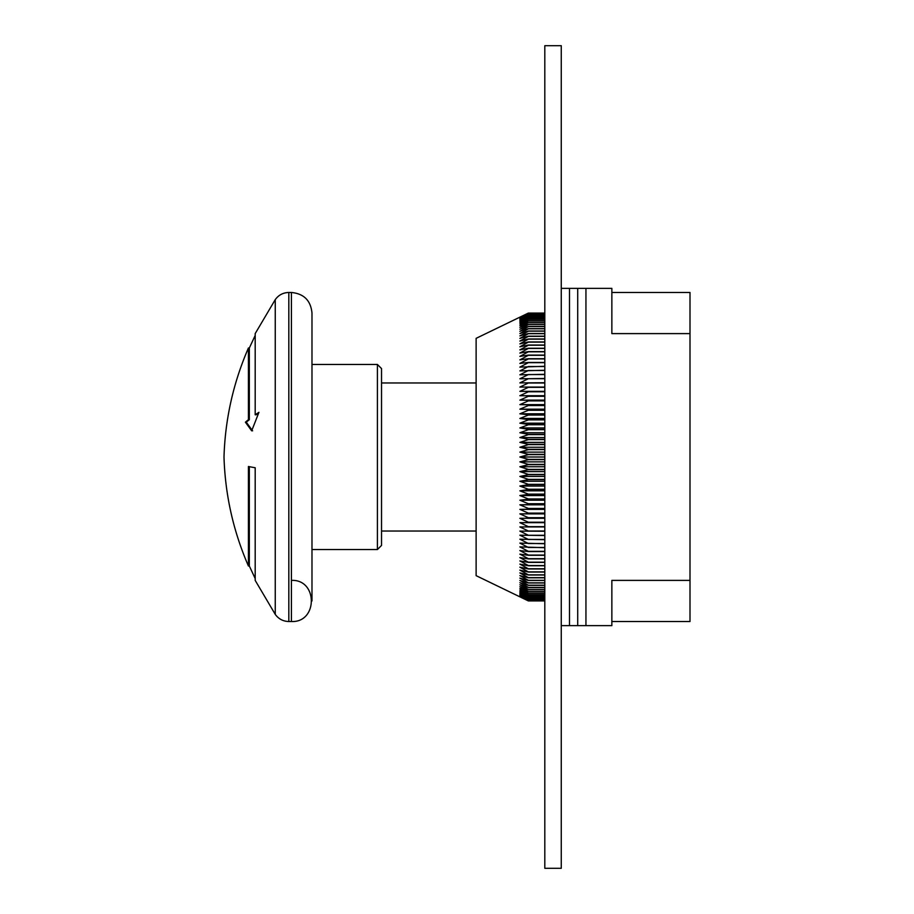 <?xml version="1.0" encoding="UTF-8"?>
<svg xmlns="http://www.w3.org/2000/svg" width="914" height="914" viewBox="0 0 914 914"><rect width="100%" height="100%" fill="white"/><g stroke="black" fill="none" stroke-linecap="round" stroke-linejoin="round"><path stroke-width="1.37" d="M690.001 333.61L690.001 292.48L611.854 292.48L611.854 333.61L690.001 333.61L690.001 621.52L611.854 621.52L611.854 580.39L690.001 580.39M544.813 313.239L528.361 313.239L519.872 317.238L528.361 313.068L544.813 313.068L528.361 313.068L476.125 338.34L476.125 575.66L528.361 600.932L519.872 596.762L528.361 600.761L544.813 600.761M544.813 313.582L528.361 313.582L519.872 317.501L528.361 313.251L544.813 313.251M544.813 314.096L528.361 314.096L519.872 317.923L528.361 313.605L544.813 313.605M544.813 315.661L528.361 315.661L519.872 319.283L528.361 314.839L519.872 318.518L528.361 314.142L544.813 314.142M528.361 314.839L544.813 314.839L528.361 314.839M544.813 316.701L528.361 316.701L519.872 320.208L528.361 315.718L544.813 315.718M544.813 317.912L528.361 317.912L519.872 321.317L528.361 316.77L544.813 316.77M544.813 319.294L528.361 319.294L519.872 322.573L528.361 317.992L544.813 317.992M544.813 320.837L528.361 320.837L519.872 324.002L528.361 319.374L544.813 319.374M544.813 322.551L528.361 322.551L519.872 325.59L528.361 320.94L544.813 320.94M544.813 324.436L528.361 324.436L519.872 327.338L528.361 322.665L544.813 322.665M544.813 326.469L528.361 326.469L519.872 329.246L528.361 324.55L544.813 324.55M544.813 328.663L528.361 328.663L519.872 331.314L528.361 326.595L544.813 326.595M544.813 331.017L528.361 331.017L519.872 333.53L528.361 328.8L544.813 328.8M544.813 333.53L528.361 333.53L519.872 335.895L528.361 331.165L544.813 331.165M544.813 336.192L528.361 336.192L519.872 338.409L528.361 333.679L544.813 333.679M544.813 338.991L528.361 338.991L519.872 341.071L528.361 336.352L544.813 336.352M544.813 341.939L528.361 341.939L519.872 343.87L528.361 339.163L544.813 339.163M544.813 345.035L528.361 345.035L519.872 346.806L528.361 342.122L544.813 342.122M544.813 348.257L528.361 348.257L519.872 349.879L528.361 345.218L544.813 345.218M544.813 351.616L528.361 351.616L519.872 353.078L528.361 348.451L544.813 348.451M544.813 355.1L528.361 355.1L519.872 356.403L528.361 351.821L544.813 351.821M544.813 358.711L528.361 358.711L519.872 359.853L528.361 355.317L544.813 355.317M544.813 362.447L528.361 362.447L519.872 363.429L528.361 358.928L544.813 358.928M544.813 366.286L519.872 367.108L528.361 362.664L544.813 362.664M544.813 370.25L519.872 370.901L528.361 366.525L544.813 366.525M544.813 374.306L519.872 374.809L528.361 370.49L544.813 370.49M544.813 378.476L519.872 378.796L528.361 374.557L544.813 374.557M544.813 382.726L519.872 382.897L528.361 378.716L544.813 378.716M544.813 387.079L519.872 387.079L528.361 382.989L544.813 382.989M544.813 391.352L519.872 391.352L528.361 387.342L544.813 387.342M544.813 395.693L519.872 395.693L528.361 391.775L544.813 391.775M544.813 400.126L519.872 400.126L528.361 396.299L544.813 396.299M544.813 404.616L519.872 404.616L528.361 400.892L544.813 400.892M544.813 409.175L519.872 409.175L528.361 405.553L544.813 405.553M544.813 413.791L519.872 413.791L528.361 410.272L544.813 410.272M544.813 418.452L519.872 418.452L528.361 415.059L544.813 415.059M544.813 423.171L519.872 423.171L528.361 419.88L544.813 419.88M544.813 427.923L519.872 427.923L528.361 424.759L544.813 424.759M544.813 432.722L519.872 432.722L528.361 429.683L544.813 429.683M544.813 437.543L519.872 437.543L528.361 434.63L544.813 434.63M544.813 442.387L519.872 442.387L528.361 439.6L544.813 439.6M544.813 447.243L519.872 447.243L528.361 444.604L544.813 444.604M544.813 452.122L519.872 452.122L528.361 449.619L544.813 449.619M544.813 457L519.872 457L528.361 454.635L544.813 454.635M544.813 461.878L519.872 461.878L528.361 459.662L544.813 459.662M544.813 466.757L519.872 466.757L528.361 464.678L544.813 464.678M544.813 471.613L519.872 471.613L528.361 469.693L544.813 469.693M544.813 476.457L519.872 476.457L528.361 474.686L544.813 474.686M544.813 481.278L519.872 481.278L528.361 479.667L544.813 479.667M544.813 486.077L519.872 486.077L528.361 484.614L544.813 484.614M544.813 490.829L519.872 490.829L528.361 489.527L544.813 489.527M544.813 495.548L519.872 495.548L528.361 494.405L544.813 494.405M544.813 500.209L519.872 500.209L528.361 499.227L544.813 499.227M544.813 504.825L519.872 504.825L544.813 504.002M544.813 509.384L519.872 509.384L544.813 508.732M544.813 513.874L519.872 513.874L544.813 513.382M544.813 518.307L519.872 518.307L544.813 517.975M544.813 522.648L519.872 522.648L544.813 522.488M544.813 531.011L528.361 531.011L519.872 526.921L544.813 526.921M544.813 535.284L528.361 535.284L519.872 531.103L544.813 531.274M544.813 539.443L528.361 539.443L519.872 535.204L544.813 535.524M544.813 543.51L528.361 543.51L519.872 539.191L544.813 539.694M544.813 547.475L528.361 547.475L519.872 543.099L544.813 543.75M544.813 551.336L528.361 551.336L519.872 546.892L544.813 547.715M544.813 555.072L528.361 555.072L519.872 550.571L528.361 551.553L544.813 551.553M544.813 558.683L528.361 558.683L519.872 554.147L528.361 555.289L544.813 555.289M544.813 562.179L528.361 562.179L519.872 557.597L528.361 558.9L544.813 558.9M544.813 565.549L528.361 565.549L519.872 560.922L528.361 562.384L544.813 562.384M544.813 568.782L528.361 568.782L519.872 564.121L528.361 565.743L544.813 565.743M544.813 571.878L528.361 571.878L519.872 567.194L528.361 568.965L544.813 568.965M544.813 574.837L528.361 574.837L519.872 570.13L528.361 572.061L544.813 572.061M544.813 577.648L528.361 577.648L519.872 572.929L528.361 575.009L544.813 575.009M544.813 580.321L528.361 580.321L519.872 575.591L528.361 577.808L544.813 577.808M544.813 582.835L528.361 582.835L519.872 578.105L528.361 580.47L544.813 580.47M544.813 585.2L528.361 585.2L519.872 580.47L528.361 582.983L544.813 582.983M544.813 587.405L528.361 587.405L519.872 582.686L528.361 585.337L544.813 585.337M544.813 589.45L528.361 589.45L519.872 584.754L528.361 587.531L544.813 587.531M544.813 591.335L528.361 591.335L519.872 586.662L528.361 589.564L544.813 589.564M544.813 593.06L528.361 593.06L519.872 588.41L528.361 591.449L544.813 591.449M544.813 594.626L528.361 594.626L519.872 589.998L528.361 593.163L544.813 593.163M544.813 596.008L528.361 596.008L519.872 591.427L528.361 594.706L544.813 594.706M544.813 597.23L528.361 597.23L519.872 592.683L528.361 596.088L544.813 596.088M544.813 598.282L528.361 598.282L519.872 593.792L528.361 597.299L544.813 597.299M544.813 599.858L528.361 599.858L519.872 595.482L528.361 599.207L519.872 594.717L528.361 598.339L544.813 598.339M528.361 599.207L544.813 599.207L528.361 599.207M544.813 600.395L528.361 600.395L519.872 596.077L528.361 599.904L544.813 599.904M544.813 600.749L528.361 600.749L519.872 596.499L528.361 600.418L544.813 600.418M544.813 600.932L528.361 600.932L544.813 600.932M544.813 526.658L528.361 526.658L519.872 522.648M544.813 522.225L528.361 522.225L519.872 518.307M544.813 517.701L528.361 517.701L519.872 513.874M544.813 513.108L528.361 513.108L519.872 509.384M544.813 508.447L528.361 508.447L519.872 504.825M544.813 503.728L528.361 503.728L519.872 500.209M544.813 498.941L528.361 498.941L519.872 495.548M544.813 494.12L528.361 494.12L519.872 490.829M544.813 489.241L528.361 489.241L519.872 486.077M544.813 484.317L528.361 484.317L519.872 481.278M544.813 479.37L528.361 479.37L519.872 476.457M544.813 474.4L528.361 474.4L519.872 471.613M544.813 469.396L528.361 469.396L519.872 466.757M544.813 464.381L528.361 464.381L519.872 461.878M544.813 459.365L528.361 459.365L519.872 457M544.813 454.338L528.361 454.338L519.872 452.122M544.813 449.322L528.361 449.322L519.872 447.243M544.813 444.307L528.361 444.307L519.872 442.387M544.813 439.314L528.361 439.314L519.872 437.543M544.813 434.333L528.361 434.333L519.872 432.722M544.813 429.386L528.361 429.386L519.872 427.923M544.813 424.473L528.361 424.473L519.872 423.171M544.813 419.595L528.361 419.595L519.872 418.452M544.813 414.773L528.361 414.773L519.872 413.791M544.813 409.998L519.872 409.175M544.813 405.268L519.872 404.616M544.813 400.618L519.872 400.126M544.813 396.025L519.872 395.693M544.813 391.512L519.872 391.352M252.595 430.837L246.277 422.188A292.571 100.072 0 0 1 249.328 419.72L249.328 348.006L255.189 335.449M275.251 299.632L275.251 614.368C278.599 618.984 283.123 621.371 288.824 621.52L288.824 292.48C283.123 292.629 278.599 295.016 275.251 299.632L255.189 333.61L255.189 414.796L256.103 414.796A292.571 100.072 0 0 1 258.559 413.174M255.189 414.796A293.394 100.346 0 0 1 258.936 412.34L251.681 430.837L245.398 422.188L246.277 422.188M245.398 422.188A293.394 100.346 0 0 1 248.425 419.72L248.425 348.006L249.328 348.006M248.425 419.72L249.328 419.72M255.189 578.551L249.328 565.995L248.425 565.995L248.425 466.494A293.394 25.569 0 0 0 255.189 467.751L255.189 580.39L275.251 614.368M249.328 565.995L249.328 466.677M377.413 549.543L381.526 545.429L381.526 368.571L377.413 364.458L377.413 549.543L311.982 549.543M288.824 621.52L291.417 621.52C317.958 622.788 317.958 579.122 291.417 580.39M381.526 531.034L476.125 531.034M611.854 292.48L611.854 288.367L585.943 288.367L585.943 457L585.943 288.367L577.717 288.367L577.717 457L577.717 288.367L569.491 288.367L569.491 625.633L569.491 288.367L561.265 288.367M561.265 625.633L611.854 625.633L611.854 621.52M585.943 625.633L585.943 457L585.943 625.633M577.717 625.633L577.717 457L577.717 625.633M561.265 868.3L561.265 45.7L544.813 45.7L544.813 868.3L561.265 868.3M288.824 292.48L291.417 292.48L291.417 621.52M311.982 364.458L377.413 364.458M248.425 348.006C233.31 382.772 225.164 419.103 223.999 457C225.164 494.897 233.31 531.228 248.425 565.995M291.417 292.48C303.916 293.702 310.771 300.557 311.982 313.045L311.982 600.955M381.526 382.966L476.125 382.966"/></g></svg>

